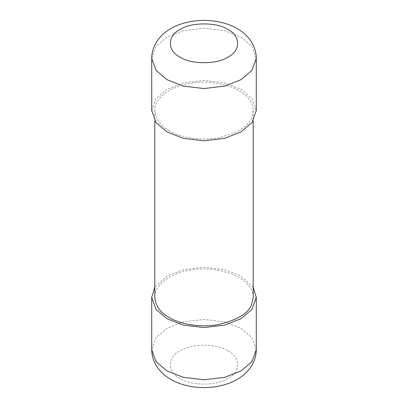 <?xml version="1.0" encoding="UTF-8"?>
<svg xmlns="http://www.w3.org/2000/svg" width="408" height="408" viewBox="0 0 408 408"><rect width="100%" height="100%" fill="white"/><g stroke="black" fill="none" stroke-linecap="round" stroke-linejoin="round"><path stroke-width="0.31" stroke-dasharray="2.04 1.53" d="M253.2 287.201L240.965 276.058L224.762 269.703L204 267.22L183.238 269.703L167.035 276.058L154.8 287.201M151.725 110.604L156.024 98.614L167.035 89.26L183.238 82.906L204 80.422L224.762 82.906L240.965 89.26L251.976 98.614L256.275 110.604M253.2 297.396C253.276 288.42 246.442 280.73 232.693 274.324C218.01 269.112 204.204 267.658 191.265 269.963C174.369 271.856 154.081 283.524 154.8 297.396M169.213 130.688C160.497 126.011 155.693 119.314 154.8 110.604C154.081 96.727 174.369 85.058 191.265 83.166C204.204 80.861 218.01 82.314 232.693 87.526C246.442 93.932 253.276 101.623 253.2 110.604L251.522 117.953C247.794 127.189 236.196 133.885 216.735 138.037C197.982 141.091 178.74 136.573 169.213 130.688M227.919 350.875C240.822 357.092 240.822 372.28 227.919 378.496C217.153 385.942 190.847 385.942 180.081 378.496C167.178 372.28 167.178 357.092 180.081 350.875C190.847 343.429 217.153 343.429 227.919 350.875M256.275 349.62L251.976 337.635L240.965 328.282L224.762 321.922L204 319.444L183.238 321.922L167.035 328.282L156.024 337.635L151.725 349.62M151.725 58.38L156.024 46.39L167.035 37.036L183.238 30.682L204 28.198L224.762 30.682L240.965 37.036L251.976 46.39L256.275 58.38M154.8 110.604L154.8 120.799M253.2 110.604L253.2 120.799"/><path stroke-width="0.61" d="M154.8 287.201L151.725 297.396L156.024 309.386L167.035 318.74L183.238 325.094L204 327.578L224.762 325.094L240.965 318.74L251.976 309.386L256.275 297.396L253.2 287.201M256.275 110.604L251.976 122.589L240.965 131.942L224.762 138.297L204 140.78L183.238 138.297L167.035 131.942L156.024 122.589L151.725 110.604L151.725 58.38L156.024 70.365L167.035 79.718L183.238 86.078L204 88.556L224.762 86.078L240.965 79.718L251.976 70.365L256.275 58.38L256.275 110.604M154.8 120.799L154.8 297.396C155.693 306.112 160.497 312.809 169.213 317.485C178.74 323.371 197.982 327.889 216.735 324.834C236.196 320.683 247.794 313.987 251.522 304.75L253.2 297.396L253.2 120.799M256.275 349.62C256.168 363.207 247.274 373.799 237.145 379.409C218.438 390.313 189.562 390.318 170.855 379.409C160.726 373.799 151.832 363.207 151.725 349.62L156.024 361.61L167.035 370.964L183.238 377.318L204 379.802L224.762 377.318L240.965 370.964L251.976 361.61L256.275 349.62L256.275 297.396M227.919 29.504C217.153 22.058 190.847 22.058 180.081 29.504C167.178 35.72 167.178 50.908 180.081 57.125C190.847 64.571 217.153 64.571 227.919 57.125C240.822 50.908 240.822 35.72 227.919 29.504M151.725 349.62L151.725 297.396M256.275 58.38C256.168 44.793 247.274 34.201 237.145 28.591L237.145 28.591C218.438 17.682 189.562 17.687 170.855 28.591C160.726 34.201 151.832 44.793 151.725 58.38"/></g></svg>
